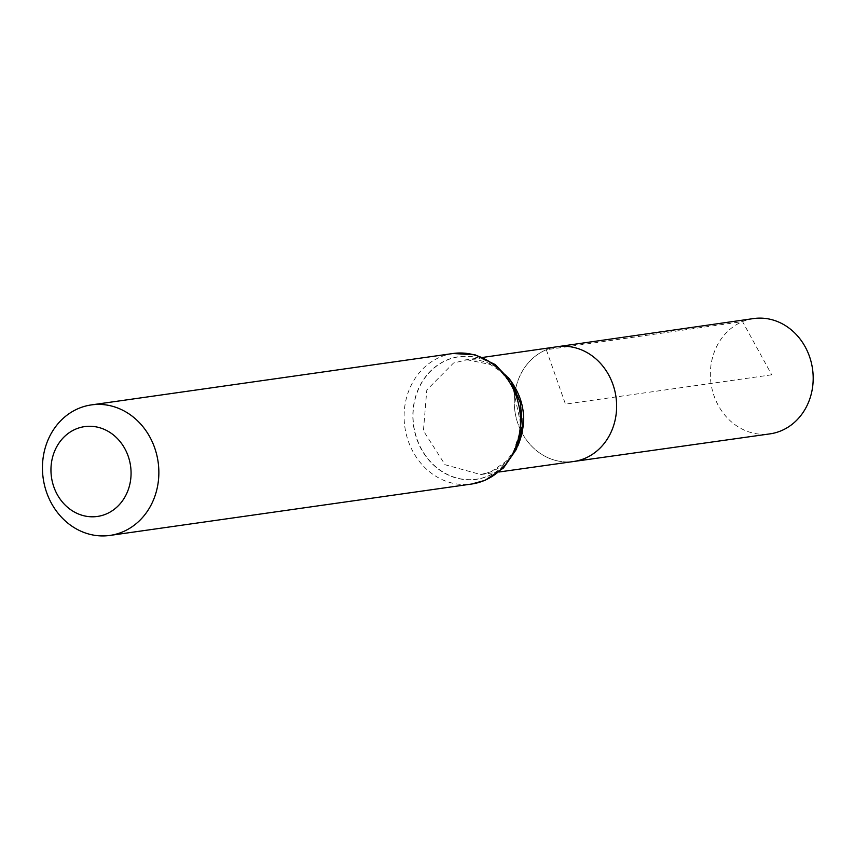 <?xml version="1.0" encoding="UTF-8"?>
<svg xmlns="http://www.w3.org/2000/svg" width="854" height="854" viewBox="0 0 854 854"><rect width="100%" height="100%" fill="white"/><g stroke="black" fill="none" stroke-linecap="round" stroke-linejoin="round"><path stroke-width="0.64" stroke-dasharray="4.27 3.2" d="M508.418 377.671C496.75 364.701 482.905 358.744 466.871 359.801L453.517 363.035L426.808 389.958L423.424 430.779L445.062 464.736L480.706 474.546L491.733 471.568C503.177 466.594 511.866 458.064 517.812 445.991M546.304 349.734A57.965 51.037 81.9 0 1 557.235 346.735A57.965 51.037 -98.1 0 0 514.919 411.297A57.965 51.037 -98.1 0 0 573.546 461.512A57.965 51.037 81.9 0 1 516.136 417.617A57.965 51.037 81.9 0 1 546.304 349.734M753.527 318.574A58.232 51.272 -98.1 0 0 711.019 383.425A58.232 51.272 -98.1 0 0 769.913 433.875M771.728 374.799L565.444 404.113L546.304 349.734L742.542 321.595L771.728 374.799M488.029 475.998A61.819 54.421 -98.1 0 0 501.245 370.817A61.819 54.421 -98.1 0 0 413.571 407.23A61.819 54.421 -98.1 0 0 488.029 475.998M487.997 476.137A61.958 54.549 -98.1 0 0 501.234 370.721A61.958 54.549 -98.1 0 0 413.368 407.219A61.958 54.549 -98.1 0 0 487.997 476.137M453.036 353.503A65.918 58.04 -98.1 0 0 440.536 356.94A65.918 58.04 -98.1 0 0 406.237 434.163A65.918 58.04 -98.1 0 0 471.589 484.037M480.706 474.578L499.003 472.006M464.427 360.046L482.723 357.42M466.871 359.758L490.399 364.509L500.892 371.65L512.581 385.816L521.431 427.438L513.521 451.585L506.219 461.267L491.007 471.792L483.129 474.173"/><path stroke-width="1.28" d="M517.812 445.991C527.889 421.406 524.762 398.637 508.418 377.671M482.723 357.42L557.235 346.735A57.965 51.037 81.9 0 1 615.98 396.929A57.965 51.037 81.9 0 1 573.546 461.512A57.965 51.037 -98.1 0 0 584.595 458.491A57.965 51.037 -98.1 0 0 614.752 390.545A57.965 51.037 -98.1 0 0 557.235 346.735L753.527 318.574A58.232 51.272 -98.1 0 1 811.3 362.587A58.232 51.272 -98.1 0 1 781.015 430.832A58.232 51.272 -98.1 0 1 769.913 433.875L499.003 472.006M76.027 428.975A45.379 39.957 81.9 0 1 130.683 479.446A45.379 39.957 81.9 0 1 66.324 506.176A45.379 39.957 81.9 0 1 76.027 428.975M78.878 408.329A65.918 58.04 81.9 0 1 91.378 404.903A65.918 58.04 81.9 0 1 158.118 461.993A65.918 58.04 81.9 0 1 109.931 535.426A65.918 58.04 81.9 0 1 44.579 485.552A65.918 58.04 81.9 0 1 78.878 408.329M484.09 480.599A65.918 58.04 -98.1 0 0 518.378 403.376A65.918 58.04 -98.1 0 0 453.036 353.503L475.059 354.816L495.267 364.583L511.023 381.375L520.417 402.949L522.317 426.552L516.467 449.183L503.518 467.96L485.019 480.354L471.589 484.037A65.918 58.04 -98.1 0 0 484.09 480.599M109.931 535.426L471.589 484.037M91.378 404.903L453.036 353.503"/></g></svg>
